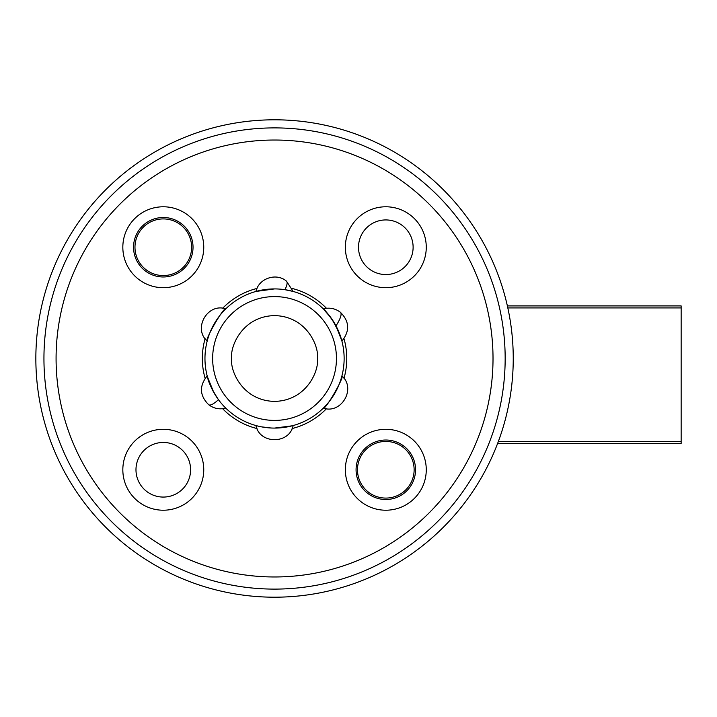 <?xml version="1.0" encoding="UTF-8"?>
<svg xmlns="http://www.w3.org/2000/svg" width="717" height="717" viewBox="0 0 717 717"><rect width="100%" height="100%" fill="white"/><g stroke="black" fill="none" stroke-linecap="round" stroke-linejoin="round"><path stroke-width="1.08" d="M497.616 443.464L681.15 443.464L681.15 305.908L507.385 305.908M498.378 441.439L681.15 441.439M681.15 307.925L507.833 307.925M35.85 358.5A238.698 238.698 0 0 1 274.548 119.802A238.698 238.698 0 0 1 513.247 358.5A238.698 238.698 0 0 1 274.548 597.198A238.698 238.698 0 0 1 35.85 358.5M43.943 358.5A230.605 230.605 0 0 1 274.548 127.895A230.605 230.605 0 0 1 505.162 358.5A230.605 230.605 0 0 1 274.548 589.105A230.605 230.605 0 0 1 43.943 358.5M56.078 358.5A218.47 218.47 0 0 0 274.548 576.97A218.47 218.47 0 0 0 493.018 358.5A218.47 218.47 0 0 0 274.548 140.03A218.47 218.47 0 0 0 56.078 358.5M190.597 469.76A27.309 27.309 0 0 1 163.288 497.069A27.309 27.309 0 0 1 135.979 469.76A27.309 27.309 0 0 1 163.288 442.452A27.309 27.309 0 0 1 190.597 469.76M358.5 247.24A27.309 27.309 0 0 1 385.809 219.931A27.309 27.309 0 0 1 413.117 247.24A27.309 27.309 0 0 1 385.809 274.548A27.309 27.309 0 0 1 358.5 247.24M345.352 469.76A40.457 40.457 0 0 1 385.809 429.304A40.457 40.457 0 0 1 426.265 469.76A40.457 40.457 0 0 1 385.809 510.217A40.457 40.457 0 0 1 345.352 469.76M122.831 247.24A40.457 40.457 0 0 1 163.288 206.783A40.457 40.457 0 0 1 203.753 247.24A40.457 40.457 0 0 1 163.288 287.696A40.457 40.457 0 0 1 122.831 247.24M122.831 469.76A40.457 40.457 0 0 1 163.288 429.304A40.457 40.457 0 0 1 203.753 469.76A40.457 40.457 0 0 1 163.288 510.217A40.457 40.457 0 0 1 122.831 469.76M345.352 247.24A40.457 40.457 0 0 1 385.809 206.783A40.457 40.457 0 0 1 426.265 247.24A40.457 40.457 0 0 1 385.809 287.696A40.457 40.457 0 0 1 345.352 247.24M343.99 338.675A72.22 72.22 0 0 1 343.99 378.325M326.441 408.726A72.22 72.22 0 0 1 292.106 428.551M257 428.551A72.22 72.22 0 0 1 222.655 408.726M205.107 378.325A72.22 72.22 0 0 1 205.107 338.675M222.655 308.274A72.22 72.22 0 0 1 257 288.449M292.106 288.449A72.22 72.22 0 0 1 326.441 308.274M133.55 247.24A29.738 29.738 0 0 0 163.288 276.977A29.738 29.738 0 0 0 193.025 247.24A29.738 29.738 0 0 0 163.288 217.502A29.738 29.738 0 0 0 133.55 247.24M356.071 469.76A29.738 29.738 0 0 0 385.809 499.498A29.738 29.738 0 0 0 415.546 469.76A29.738 29.738 0 0 0 385.809 440.023A29.738 29.738 0 0 0 356.071 469.76M274.548 288.915A69.585 69.585 0 0 1 344.133 358.5A69.585 69.585 0 0 1 274.548 428.085A69.585 69.585 0 0 1 204.963 358.5A69.585 69.585 0 0 1 274.548 288.915L255.969 291.443C258.694 278.357 276.359 272.415 286.442 281.127L293.136 291.443L284.936 289.695A19.18 5.162 -51.7 0 0 286.442 281.127M274.548 428.085L292.186 425.817M272.577 428.058L271.008 427.995M270.981 427.995L261.481 426.848M341.919 375.932C356.394 388.471 341.471 414.39 323.331 408.125C325.357 410.178 344.707 376.658 341.919 375.932L341.668 376.882M213.747 392.333L207.383 376.694C208.333 382.044 212.026 389.698 218.452 399.665A19.18 5.162 128.3 0 1 208.683 404.711C199.586 395.587 199.084 385.997 207.186 375.932M223.982 406.306L222.136 404.271M220.11 401.843L218.291 399.459M216.364 396.671L214.93 394.386M257.107 291.138L261.83 290.089M268.929 289.139L273.392 288.924M207.186 341.068C192.703 328.529 207.634 302.61 225.765 308.875C223.74 306.831 204.399 340.315 207.186 341.068L207.276 340.7M332.697 320.275L339.338 333.118M340.53 336.398L341.444 339.329M335.986 325.823A19.18 5.162 128.3 0 0 338.254 322.094A19.18 5.162 -51.7 0 0 340.414 312.289C349.52 321.413 350.013 331.003 341.919 341.068L335.986 325.823C325.536 308.83 317.237 302.556 330.654 317.335M163.288 275.561A28.322 28.322 0 0 0 191.609 247.24A28.322 28.322 0 0 0 163.288 218.918A28.322 28.322 0 0 0 134.975 247.24A28.322 28.322 0 0 0 163.288 275.561M357.487 469.76A28.322 28.322 0 0 0 385.809 498.082A28.322 28.322 0 0 0 414.13 469.76A28.322 28.322 0 0 0 385.809 441.439A28.322 28.322 0 0 0 357.487 469.76M274.548 296.596A61.904 61.904 0 0 1 336.452 358.5A61.904 61.904 0 0 1 274.548 420.404A61.904 61.904 0 0 1 212.644 358.5A61.904 61.904 0 0 1 274.548 296.596M317.443 358.5C319.173 371.048 306.302 400.812 274.548 401.395C242.803 400.812 229.933 371.048 231.654 358.5C229.933 345.952 242.803 316.188 274.548 315.605C306.302 316.188 319.173 345.952 317.443 358.5M255.969 425.557C259.581 444.361 289.498 444.397 293.136 425.557M225.765 408.125C219.519 409.712 213.827 408.573 208.683 404.711M340.414 312.289C335.278 308.427 329.587 307.288 323.331 308.875"/></g></svg>
